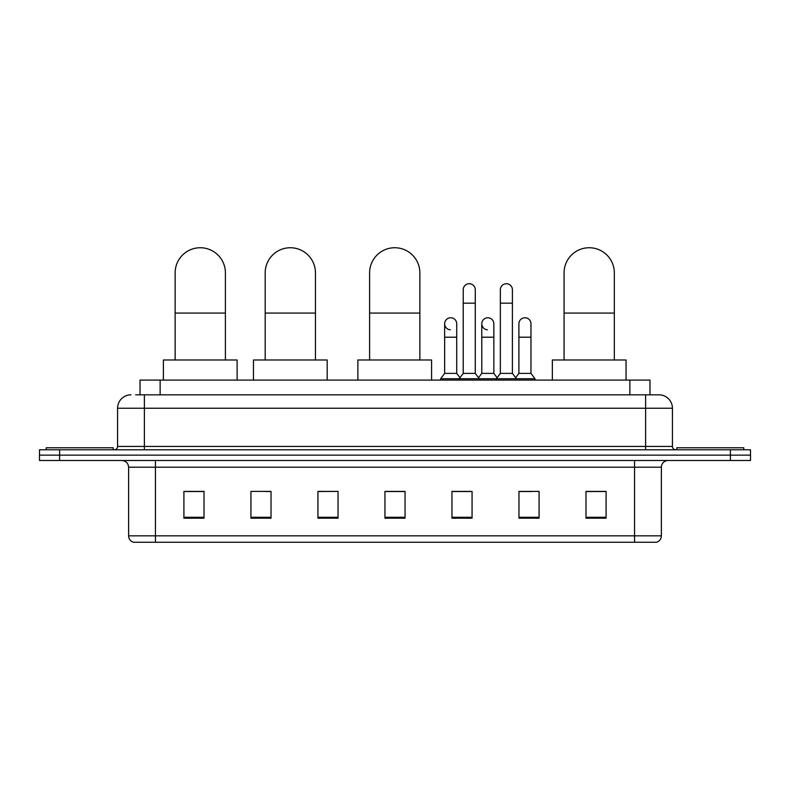 <?xml version="1.0" encoding="UTF-8"?>
<svg xmlns="http://www.w3.org/2000/svg" width="790" height="790" viewBox="0 0 790 790"><rect width="100%" height="100%" fill="white"/><g stroke="black" fill="none" stroke-linecap="round" stroke-linejoin="round"><path stroke-width="1.19" d="M140.028 394.832L140.028 380.089L649.973 380.089L649.973 394.832M135.969 394.832L659.028 394.832A13.4 13.4 0 0 1 672.428 408.233L672.428 446.429C672.606 448.444 673.732 449.569 675.786 449.787M135.663 394.832L144.373 394.832L144.373 408.233L117.572 408.233L117.572 446.429A3.348 3.348 0 0 1 114.214 449.787M130.972 394.832A13.4 13.4 0 0 0 117.572 408.233M59.605 449.787L39.5 449.787L39.5 455.139L59.605 455.139L39.5 455.139L39.5 460.501L59.605 460.501L59.605 455.139L730.394 455.139L59.605 455.139L59.605 449.787L730.394 449.787L730.394 455.139L750.5 455.139L730.394 455.139L730.394 460.501L59.605 460.501M730.394 460.501L750.5 460.501L750.5 449.787L730.394 449.787M672.428 408.233L645.627 408.233L645.627 394.832L659.028 394.832M661.378 535.827C661.19 539.037 659.581 541.18 656.549 542.256L634.567 542.256L634.567 535.827L661.378 535.827L661.378 467.206A6.705 6.705 0 0 1 668.073 460.501M634.567 542.256L133.451 542.256A6.705 6.705 0 0 1 128.622 535.827L128.622 467.206C128.227 463.138 125.995 460.906 121.927 460.501M606.088 518.201L606.088 491.4L585.982 491.4L585.982 518.201L606.088 518.201M539.076 518.201L539.076 491.4L518.971 491.4L518.971 518.201L539.076 518.201M472.065 518.201L472.065 491.4L451.959 491.4L451.959 518.201L472.065 518.201M204.018 518.201L204.018 491.4L183.912 491.4L183.912 518.201L204.018 518.201M271.029 518.201L271.029 491.4L250.924 491.4L250.924 518.201L271.029 518.201M338.041 518.201L338.041 491.4L317.935 491.4L317.935 518.201L338.041 518.201M405.053 518.201L405.053 491.4L384.947 491.4L384.947 518.201L405.053 518.201M518.971 491.528L531.64 491.528M338.041 491.4L317.935 491.528L338.041 491.4M266.2 491.528L271.029 491.528M462.545 491.528L457.39 491.528M405.053 491.528L384.947 491.528M204.018 491.528L183.912 491.528M472.065 491.528L451.959 491.528M606.088 491.528L585.982 491.528M113.217 449.787L113.217 447.772L46.205 447.772L46.205 449.787M175.133 359.983L175.133 272.866A25.132 25.132 0 0 1 200.265 247.744A25.132 25.132 0 0 1 225.397 272.866A25.132 25.132 0 0 0 200.265 247.744M225.397 359.983L225.397 272.866M237.119 380.089L237.119 359.983L163.402 359.983L163.402 380.089M265.193 359.983L265.193 272.866A25.132 25.132 0 0 1 290.325 247.744A25.132 25.132 0 0 1 315.457 272.866A25.132 25.132 0 0 0 290.325 247.744M315.457 359.983L315.457 272.866M327.188 380.089L327.188 359.983L253.472 359.983L253.472 380.089M369.601 359.983L369.601 272.866A25.132 25.132 0 0 1 394.733 247.744A25.132 25.132 0 0 1 419.865 272.866A25.132 25.132 0 0 0 394.733 247.744M419.865 359.983L419.865 272.866M431.587 380.089L431.587 359.983L357.88 359.983L357.88 380.089M564.07 359.983L564.07 272.866A25.132 25.132 0 0 1 589.202 247.744A25.132 25.132 0 0 1 614.334 272.866A25.132 25.132 0 0 0 589.202 247.744M614.334 359.983L614.334 272.866M626.055 380.089L626.055 359.983L552.348 359.983L552.348 380.089M743.795 449.787L743.795 447.772L676.783 447.772L676.783 449.787M463.216 303.163L475.284 303.163L475.284 373.384L463.216 373.384L463.216 289.762A6.034 6.034 0 0 1 469.625 283.738A6.034 6.034 0 0 1 475.284 289.762A6.034 6.034 0 0 0 469.625 283.738M463.216 373.384L459.197 378.746L459.197 380.089M475.284 373.384L479.303 378.746L440.632 378.746L440.632 380.089M500.347 373.384L500.347 303.163L512.404 303.163L512.404 373.384L500.347 373.384L496.327 378.746L479.303 378.746L479.303 380.089M500.347 303.163L500.347 289.762A6.034 6.034 0 0 1 506.755 283.738A6.034 6.034 0 0 1 512.404 289.762A6.034 6.034 0 0 0 506.755 283.738M512.404 373.384L516.423 378.746L496.327 378.746L496.327 380.089M530.969 373.384L530.969 337.202L518.902 337.202L518.902 373.384L530.969 373.384L534.988 378.746L516.423 378.746L516.423 380.089M450.31 329.815A6.034 6.034 0 0 1 444.651 323.801A6.034 6.034 0 0 1 451.07 317.778A6.034 6.034 0 0 1 456.719 323.801L456.719 337.202L444.651 337.202L444.651 323.801M456.719 337.202L456.719 373.384L444.651 373.384L444.651 337.202M444.651 373.384L440.632 378.746M456.719 373.384L459.968 377.719M487.43 329.815A6.034 6.034 0 0 1 481.781 323.801A6.034 6.034 0 0 1 488.19 317.778A6.034 6.034 0 0 1 493.839 323.801L493.839 337.202L481.781 337.202L481.781 323.801M493.839 337.202L493.839 373.384L481.781 373.384L481.781 337.202M481.781 373.384L478.533 377.719M493.839 373.384L497.098 377.719M518.902 337.202L518.902 323.801A6.034 6.034 0 0 1 525.32 317.778A6.034 6.034 0 0 1 530.969 323.801L530.969 337.202M518.902 373.384L515.653 377.719M534.988 378.746L534.988 380.089M160.133 394.832L160.133 380.089M629.867 394.832L629.867 380.089M144.373 449.787L144.373 446.429L672.428 446.429M117.572 446.429L144.373 446.429L144.373 408.233L645.627 408.233L645.627 449.787M634.567 460.501L634.567 467.206L128.622 467.206M661.378 467.206L634.567 467.206L634.567 535.827L155.433 535.827L155.433 542.256M128.622 535.827L155.433 535.827L155.433 460.501M405.053 517.272L384.947 517.272M338.041 517.272L317.935 517.272M271.029 517.272L250.924 517.272M204.018 517.272L183.912 517.272M472.065 517.272L451.959 517.272M539.076 517.272L518.971 517.272M606.088 517.272L585.982 517.272M175.133 313.077L225.397 313.077M265.193 313.077L315.457 313.077M369.601 313.077L419.865 313.077M564.07 313.077L614.334 313.077M475.284 303.163L475.284 289.762M512.404 303.163L512.404 289.762"/></g></svg>
